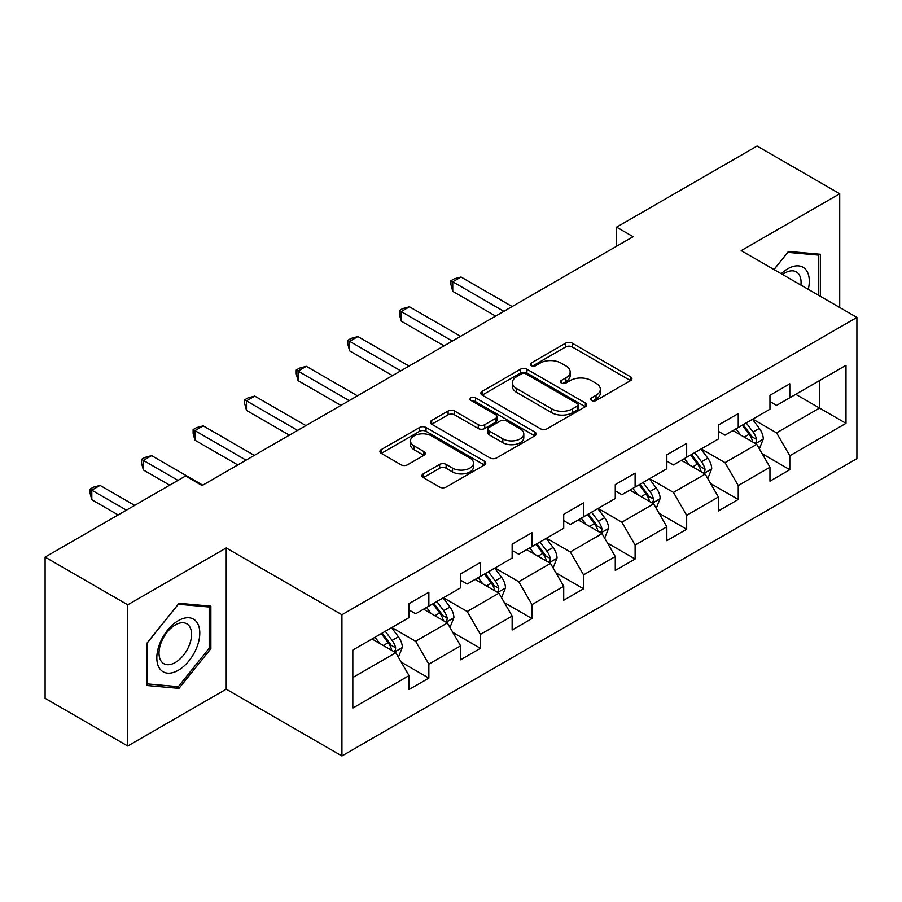<?xml version="1.0" encoding="UTF-8"?>
<svg xmlns="http://www.w3.org/2000/svg" width="902" height="902" viewBox="0 0 902 902"><rect width="100%" height="100%" fill="white"/><g stroke="black" fill="none" stroke-linecap="round" stroke-linejoin="round"><path stroke-width="1.35" d="M591.577 400.488A3.213 1.849 0 0 0 596.109 400.488L630.588 380.576A4.589 2.65 0 0 0 631.93 378.705A4.589 2.65 0 0 0 630.588 376.833L572.184 343.121A4.589 2.65 0 0 0 565.701 343.121L531.222 363.021A3.213 1.849 0 0 0 530.286 364.329A3.213 1.849 0 0 0 531.222 365.637A3.213 1.849 0 0 0 535.765 365.637L540.23 363.066A14.68 8.479 0 0 1 560.988 363.066L565.858 365.874A14.68 8.479 0 0 1 570.154 371.872A14.68 8.479 0 0 1 565.858 377.87L561.394 380.441A3.213 1.849 0 0 0 560.458 381.749A3.213 1.849 0 0 0 561.394 383.068A3.213 1.849 0 0 0 565.937 383.068L570.402 380.486A14.68 8.479 0 0 1 591.171 380.486L596.03 383.294A14.68 8.479 0 0 1 600.337 389.292A14.68 8.479 0 0 1 596.03 395.29L591.577 397.861A3.213 1.849 0 0 0 590.63 399.169A3.213 1.849 0 0 0 591.577 400.488L591.577 397.861M423.263 473.866A4.589 2.65 0 0 0 421.922 475.737A4.589 2.65 0 0 0 423.263 477.609L439.646 487.069A4.589 2.65 0 0 0 446.14 487.069L484.419 464.97A4.589 2.65 0 0 0 485.772 463.098A4.589 2.65 0 0 0 484.419 461.215L426.026 427.503A4.589 2.65 0 0 0 419.531 427.503L381.253 449.602A4.589 2.65 0 0 0 379.911 451.485A4.589 2.65 0 0 0 381.253 453.356L401.04 464.778A4.589 2.65 0 0 0 407.535 464.778L423.917 455.318A4.589 2.65 0 0 0 425.259 453.447A4.589 2.65 0 0 0 423.917 451.575L414.097 445.904A12.278 7.081 0 0 1 410.5 440.898A12.278 7.081 0 0 1 418.077 434.347A12.278 7.081 0 0 1 431.46 435.892L469.908 458.081A12.278 7.081 0 0 1 473.505 463.098A12.278 7.081 0 0 1 465.928 469.638A12.278 7.081 0 0 1 452.545 468.104L446.14 464.406A4.589 2.65 0 0 0 439.646 464.406L423.263 473.866L423.263 477.609M226.233 547.942L127.734 604.814L45.1 557.098L45.1 698.317L127.734 746.033L226.233 689.162L341.926 755.955L341.926 614.736L226.233 547.942L226.233 689.162M839.717 307.492L839.717 193.75L741.207 250.621L856.9 317.414L341.926 614.736M839.717 193.75L757.082 146.045L616.596 227.146L616.596 246.235M45.1 557.098L185.575 475.997L202.104 485.535L633.125 236.696L616.596 227.146M540.557 428.811A4.589 2.65 0 0 0 547.04 428.811L585.33 406.712A4.589 2.65 0 0 0 586.672 404.84A4.589 2.65 0 0 0 585.33 402.968L526.926 369.245A4.589 2.65 0 0 0 520.431 369.245L482.153 391.355A4.589 2.65 0 0 0 480.811 393.227A4.589 2.65 0 0 0 482.153 395.099L540.557 428.811M472.242 401.176A3.213 1.849 0 0 1 475.501 401.627L475.501 397.816L534.875 432.092A4.589 2.65 0 0 1 536.216 433.963A4.589 2.65 0 0 1 534.875 435.835L496.585 457.945A4.589 2.65 0 0 1 490.102 457.945L431.697 424.222L431.697 420.479A4.589 2.65 0 0 0 430.355 422.35A4.589 2.65 0 0 0 431.697 424.222M431.697 420.479L448.091 411.019A4.589 2.65 0 0 1 454.574 411.019L478.263 424.695A4.589 2.65 0 0 0 484.746 424.695L495.615 418.415A4.589 2.65 0 0 0 496.957 416.544A4.589 2.65 0 0 0 495.615 414.672L470.957 400.432A3.213 1.849 0 0 1 470.021 399.124A3.213 1.849 0 0 1 472.005 397.41A3.213 1.849 0 0 1 475.501 397.816M341.926 755.955L856.9 458.633L856.9 317.414M401.255 662.158L428.856 678.09L428.856 664.165L460.584 645.843L460.584 659.768L480.416 648.324L480.416 634.388L512.144 616.077L512.144 630.002L531.977 618.558L531.977 604.622L563.716 586.3L563.716 600.236L583.549 588.781L583.549 574.856L615.277 556.534L615.277 570.459L635.109 559.014L635.109 545.079L666.837 526.757L666.837 540.693L686.67 529.237L686.67 515.313L718.409 496.991L718.409 510.927L738.242 499.471L738.242 485.547L769.97 467.225L769.97 481.149L789.802 469.705L789.802 455.769L845.997 423.331L845.997 365.31L819.546 380.588L819.546 408.065L845.997 423.331M428.856 678.09L409.023 689.545L409.023 675.609L352.829 708.059L352.829 650.038L409.023 617.599L409.023 603.663L428.856 592.219L428.856 606.144L460.584 587.822L460.584 573.897L480.416 562.442L480.416 576.378L512.144 558.056L512.144 544.131L531.977 532.676L531.977 546.612L563.716 528.29L563.716 514.354L583.549 502.91L583.549 516.835L615.277 498.513L615.277 484.588L635.109 473.133L635.109 487.069L666.837 468.747L666.837 454.811L686.67 443.367L686.67 457.303L718.409 438.981L718.409 425.045L738.242 413.601L738.242 427.525L769.97 409.204L769.97 395.279L789.802 383.824L789.802 397.759L845.997 365.31M423.568 609.2L447.369 622.944L415.63 641.266L391.829 627.521M409.023 609.966L415.63 613.777L428.856 606.144M415.63 641.266L428.856 664.165M447.369 622.944L460.584 645.843M475.128 579.434L498.93 593.166L467.191 611.488L443.401 597.755M460.584 580.189L467.191 584.011L480.416 576.378M467.191 611.488L480.416 634.388M498.93 593.166L512.144 616.077M526.689 549.656L550.491 563.4L518.763 581.722L494.961 567.978M512.144 550.423L518.763 554.245L531.977 546.612M518.763 581.722L531.977 604.622M550.491 563.4L563.716 586.3M578.261 519.89L602.051 533.634L570.323 551.956L546.522 538.212M563.716 520.657L570.323 524.468L583.549 516.835M570.323 551.956L583.549 574.856M602.051 533.634L615.277 556.534M629.822 490.124L653.623 503.857L621.884 522.179L598.094 508.446M615.277 490.88L621.884 494.702L635.109 487.069M621.884 522.179L635.109 545.079M653.623 503.857L666.837 526.757M681.382 460.347L705.184 474.091L673.456 492.413L649.654 478.669M666.837 461.114L673.456 464.936L686.67 457.303M673.456 492.413L686.67 515.313M705.184 474.091L718.409 496.991M732.943 430.581L756.744 444.325L725.016 462.636L701.215 448.903M718.409 431.348L725.016 435.159L738.242 427.525M725.016 462.636L738.242 485.547M756.744 444.325L769.97 467.225M795.744 394.321L819.546 408.065L776.577 432.87L752.775 419.126M769.97 401.57L776.577 405.393L789.802 397.759M776.577 432.87L789.802 455.769M127.734 604.814L127.734 746.033M352.829 677.515L395.798 652.71L371.996 638.977M395.798 652.71L409.023 675.609M762.201 453.762L789.802 469.705M710.641 483.54L738.242 499.471M659.069 513.306L686.67 529.237M607.508 543.083L635.109 559.014M555.948 572.849L583.549 588.781M504.387 602.615L531.977 618.558M452.815 632.392L480.416 648.324M820.38 296.33L820.38 254.263L788.483 251.41L773.927 269.518M147.071 685.52L178.968 688.373L210.865 648.696L210.865 606.167L178.968 603.314L147.071 642.991L147.071 685.52M209.208 647.737L210.865 648.696M175.597 686.422L178.968 688.373M592.851 400.939L596.03 399.101A14.68 8.479 0 0 0 600.337 393.103L600.337 389.292M570.154 371.872L570.154 375.683A14.68 8.479 0 0 1 565.858 381.681L562.679 383.519M630.521 380.621L572.184 346.932A4.589 2.65 0 0 0 565.701 346.932L532.507 366.099M585.263 406.746L526.926 373.067A4.589 2.65 0 0 0 520.431 373.067L482.209 395.132M577.212 406.148A3.213 1.849 0 0 0 578.159 404.84A3.213 1.849 0 0 0 577.212 403.532L525.956 373.935A3.213 1.849 0 0 0 521.412 373.935L516.711 376.653A14.68 8.479 0 0 0 512.404 382.64A14.68 8.479 0 0 0 516.711 388.638L551.742 408.865A14.68 8.479 0 0 0 572.511 408.865L577.212 406.148L577.212 409.97A3.213 1.849 0 0 0 578.159 408.651L578.159 404.84M512.404 382.64L512.404 386.462A14.68 8.479 0 0 0 516.711 392.449L516.711 388.638M577.212 409.97L572.511 412.688A14.68 8.479 0 0 1 551.742 412.688L516.711 392.449M431.765 424.256L448.091 414.841L448.091 411.019M496.957 416.544L496.957 420.366A4.589 2.65 0 0 1 495.615 422.237L484.746 428.506A4.589 2.65 0 0 1 478.263 428.506L454.574 414.841A4.589 2.65 0 0 0 448.091 414.841M475.501 401.627L534.818 435.869M502.831 438.879A12.278 7.081 0 0 0 516.215 440.424A12.278 7.081 0 0 0 523.791 433.873A12.278 7.081 0 0 0 520.195 428.867L506.653 421.042A4.589 2.65 0 0 0 500.159 421.042L489.29 427.311A4.589 2.65 0 0 0 487.948 429.194A4.589 2.65 0 0 0 489.29 431.066L502.831 438.879L502.831 442.702A12.278 7.081 0 0 0 516.215 444.235A12.278 7.081 0 0 0 523.791 437.684L523.791 433.873M487.948 429.194L487.948 433.005A4.589 2.65 0 0 0 489.29 434.877L489.29 431.066M502.831 442.702L489.29 434.877M473.505 463.098L473.505 466.909A12.278 7.081 0 0 1 465.928 473.46A12.278 7.081 0 0 1 452.545 471.926L446.14 468.217A4.589 2.65 0 0 0 439.646 468.217L423.331 477.643M410.5 440.898L410.5 444.709A12.278 7.081 0 0 0 414.097 449.726L414.097 445.904M423.85 455.352L414.097 449.726M484.363 465.004L426.026 431.325A4.589 2.65 0 0 0 419.531 431.325L381.309 453.39M759.36 448.846L763.295 438.936A12.391 7.148 -120 0 0 759.337 428.394L752.516 419.283M740.621 435.012L735.987 428.822M512.144 306.533L461.012 277.015L452.748 281.785L452.748 291.335L495.626 316.083M754.827 443.209L756.327 441.63L756.598 439.466A12.391 7.148 -120 0 0 753.057 432.013L746.236 422.914M743.135 424.707L750.701 434.809A6.314 3.642 60 0 1 751.851 436.726L756.598 439.466M742.267 425.203L749.088 434.302A12.391 7.148 60 0 1 752.64 441.755M452.748 291.335L450.932 284.558L450.932 280.736L503.88 311.314M450.932 280.736L454.236 278.831L461.012 277.015M816.671 253.936L818.723 255.119L818.723 295.371M773.995 269.551L787.818 252.357L818.723 255.119M808.271 289.339A30.386 17.544 120 0 0 803.005 267.251A30.386 17.544 120 0 0 781.245 273.734M800.92 285.1A23.001 13.282 120 0 0 796.308 271.897A23.001 13.282 120 0 0 782.575 274.501M178.303 670.265A30.386 17.544 120 0 0 199.793 633.057A30.386 17.544 120 0 0 178.303 620.655A30.386 17.544 120 0 0 156.824 657.862A30.386 17.544 120 0 0 178.303 670.265M175.292 662.508A23.001 13.282 120 0 0 190.322 642.235A23.001 13.282 120 0 0 186.793 623.801A23.001 13.282 120 0 0 175.292 624.939A23.001 13.282 120 0 0 160.263 645.212A23.001 13.282 120 0 0 163.792 663.646A23.001 13.282 120 0 0 175.292 662.508M147.398 642.698L178.303 604.25L209.208 607.012L209.208 648.222L178.303 686.67L147.398 683.908L147.342 642.664M207.167 605.828L209.208 607.012M707.799 478.612L711.723 468.713A12.391 7.148 -120 0 0 707.777 458.16L700.955 449.049M689.06 464.778L684.426 458.599M460.584 336.311L409.452 306.793L401.187 311.562L401.187 321.101L444.055 345.849M703.267 472.986L704.766 471.396L705.037 469.232A12.391 7.148 -120 0 0 701.497 461.79L694.675 452.68M691.563 454.473L699.14 464.575A6.314 3.642 60 0 1 700.279 466.492L705.037 469.232M690.707 454.969L697.528 464.079A12.391 7.148 60 0 1 701.068 471.532M401.187 321.101L399.372 314.324L399.372 310.513L452.319 341.08M399.372 310.513L402.675 308.597L409.452 306.793M656.228 508.39L660.163 498.479A12.391 7.148 -120 0 0 656.205 487.926L649.384 478.827M637.5 494.555L632.866 488.365M409.023 366.077L357.891 336.559L349.626 341.328L349.626 350.867L392.494 375.615M651.706 502.752L653.206 501.174L653.476 499.009A12.391 7.148 -120 0 0 649.925 491.556L643.103 482.446M640.003 484.239L647.568 494.341A6.314 3.642 60 0 1 648.718 496.258L653.476 499.009M639.146 484.735L645.967 493.845A12.391 7.148 60 0 1 649.508 501.298M349.626 350.867L347.811 344.09L347.811 340.279L400.759 370.846M347.811 340.279L351.115 338.374L357.891 336.559M604.667 538.156L608.602 528.245A12.391 7.148 -120 0 0 604.644 517.703L597.823 508.593M585.928 524.321L581.294 518.131M357.451 395.854L306.319 366.325L298.066 371.094L298.066 380.644L340.933 405.393M600.134 532.53L601.645 530.94L601.916 528.775A12.391 7.148 -120 0 0 598.364 521.322L591.543 512.223M588.442 514.016L596.008 524.118A6.314 3.642 60 0 1 597.158 526.035L601.916 528.775M587.574 514.512L594.395 523.622A12.391 7.148 60 0 1 597.947 531.064M298.066 380.644L296.239 373.868L296.239 370.045L349.198 400.623M296.239 370.045L299.543 368.14L306.319 366.325M553.106 567.922L557.03 558.022A12.391 7.148 -120 0 0 553.084 547.469L546.262 538.359M534.367 554.087L529.733 547.909M305.891 425.62L254.759 396.102L246.494 400.871L246.494 410.41L289.362 435.159M548.574 562.296L550.073 560.706L550.344 558.552A12.391 7.148 -120 0 0 546.804 551.099L539.982 541.989M536.882 543.782L544.447 553.884A6.314 3.642 60 0 1 545.586 555.801L550.344 558.552M536.013 544.278L542.835 553.388A12.391 7.148 60 0 1 546.386 560.841M246.494 410.41L244.679 403.634L244.679 399.823L297.626 430.389M244.679 399.823L247.982 397.906L254.759 396.102M501.535 597.699L505.47 587.788A12.391 7.148 -120 0 0 501.523 577.246L494.691 568.136M482.807 583.865L478.173 577.675M254.33 455.386L203.198 425.868L194.933 430.637L194.933 440.176L237.801 464.936M497.013 592.062L498.513 590.483L498.783 588.318A12.391 7.148 -120 0 0 495.243 580.865L488.41 571.755M485.31 573.548L492.875 583.65A6.314 3.642 60 0 1 494.025 585.567L498.783 588.318M484.453 574.055L491.274 583.154A12.391 7.148 60 0 1 494.815 590.607M194.933 440.176L193.118 433.411L193.118 429.589L246.066 460.155M193.118 429.589L196.422 427.683L203.198 425.868M449.974 627.465L453.909 617.554A12.391 7.148 -120 0 0 449.951 607.012L443.13 597.902M431.235 613.631L426.601 607.441M202.77 485.163L151.637 455.634L143.373 460.403L143.373 469.953L169.711 485.163M445.441 621.839L446.952 620.249L447.223 618.084A12.391 7.148 -120 0 0 443.671 610.643L436.85 601.533M433.749 603.325L441.315 613.428A6.314 3.642 60 0 1 442.465 615.344L447.223 618.084M432.881 603.821L439.702 612.932A12.391 7.148 60 0 1 443.254 620.373M143.373 469.953L141.546 463.177L141.546 459.355L177.976 480.383M141.546 459.355L144.861 457.449L151.637 455.634M398.413 657.231L402.348 647.332A12.391 7.148 -120 0 0 398.391 636.778L391.569 627.679M379.674 643.408L375.04 637.218M134.68 505.391L100.066 485.411L91.801 490.181L91.801 499.719L118.151 514.929M393.881 651.605L395.38 650.015L395.651 647.861A12.391 7.148 -120 0 0 392.111 640.409L385.289 631.299M382.189 633.091L389.754 643.194A6.314 3.642 60 0 1 390.904 645.11L395.651 647.861M381.32 633.587L388.142 642.698A12.391 7.148 60 0 1 391.693 650.15M91.801 499.719L89.986 492.943L89.986 489.132L126.415 510.16M89.986 489.132L93.289 487.215L100.066 485.411M596.03 399.101L596.03 395.29M561.394 383.068L561.394 380.441M565.858 381.681L565.858 377.87M531.222 365.637L531.222 363.021M565.701 346.932L565.701 343.121M572.184 346.932L572.184 343.121M630.588 380.576L630.588 376.833M482.153 395.099L482.153 391.355M520.431 373.067L520.431 369.245M526.926 373.067L526.926 369.245M585.33 406.712L585.33 402.968M551.742 412.688L551.742 408.865M572.511 412.688L572.511 408.865M454.574 414.841L454.574 411.019M478.263 428.506L478.263 424.695M484.746 428.506L484.746 424.695M495.615 422.237L495.615 418.415M534.875 435.835L534.875 432.092M439.646 468.217L439.646 464.406M446.14 468.217L446.14 464.406M452.545 471.926L452.545 468.104M423.917 455.318L423.917 451.575M381.253 453.356L381.253 449.602M419.531 431.325L419.531 427.503M426.026 431.325L426.026 427.503M484.419 464.97L484.419 461.215M755.526 443.615L763.205 439.184M753.057 432.013L759.337 428.394M744.251 437.098L749.088 434.302M703.966 473.381L711.644 468.95M701.497 461.79L707.777 458.16M692.68 466.875L697.528 464.079M652.394 503.158L660.084 498.716M649.925 491.556L656.205 487.926M641.119 496.641L645.967 493.845M600.833 532.924L608.523 528.493M598.364 521.322L604.644 517.703M589.558 526.418L594.395 523.622M549.273 562.69L556.951 558.259M546.804 551.099L553.084 547.469M537.987 556.184L542.835 553.388M497.701 592.467L505.391 588.025M495.243 580.865L501.523 577.246M486.426 585.95L491.274 583.154M446.14 622.233L453.83 617.802M443.671 610.643L449.951 607.012M434.865 615.728L439.702 612.932M394.58 652.011L402.258 647.568M392.111 640.409L398.391 636.778M383.294 645.494L388.142 642.698"/></g></svg>
